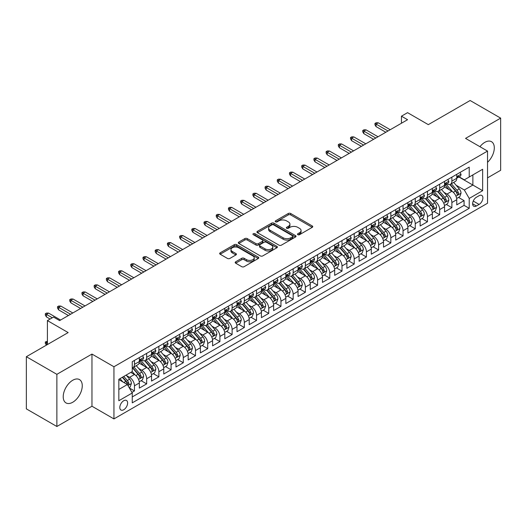 <?xml version="1.0" encoding="UTF-8"?>
<svg xmlns="http://www.w3.org/2000/svg" width="527" height="527" viewBox="0 0 527 527"><rect width="100%" height="100%" fill="white"/><g stroke="black" fill="none" stroke-linecap="round" stroke-linejoin="round"><path stroke-width="0.79" d="M297.841 234.693A1.186 0.685 0 0 0 299.52 234.693L312.248 227.341A1.693 0.982 0 0 0 312.748 226.65A1.693 0.982 0 0 0 312.248 225.958L290.68 213.501A1.693 0.982 0 0 0 288.282 213.501L275.549 220.853A1.186 0.685 0 0 0 275.206 221.34A1.186 0.685 0 0 0 275.549 221.821A1.186 0.685 0 0 0 277.228 221.821L278.875 220.872A5.422 3.129 0 0 1 286.543 220.872L288.341 221.907A5.422 3.129 0 0 1 289.929 224.127A5.422 3.129 0 0 1 288.341 226.34L286.695 227.289A1.186 0.685 0 0 0 286.345 227.776A1.186 0.685 0 0 0 286.695 228.257A1.186 0.685 0 0 0 288.374 228.257L290.021 227.308A5.422 3.129 0 0 1 297.689 227.308L299.488 228.343A5.422 3.129 0 0 1 301.075 230.556A5.422 3.129 0 0 1 299.488 232.769L297.841 233.724A1.186 0.685 0 0 0 297.491 234.205A1.186 0.685 0 0 0 297.841 234.693L297.841 233.724M72.739 402.253A13.465 7.773 120 0 0 81.54 390.382A13.465 7.773 120 0 0 79.478 379.592A13.465 7.773 120 0 0 72.739 380.257A13.465 7.773 120 0 0 63.945 392.128A13.465 7.773 120 0 0 66.007 402.918A13.465 7.773 120 0 0 72.739 402.253M487.528 162.309A13.465 7.773 120 0 0 491.513 141.704A13.465 7.773 120 0 0 484.781 142.369A13.465 7.773 120 0 0 479.939 146.697M123.713 409.756A5.527 3.188 120 0 0 127.323 404.888A5.527 3.188 120 0 0 126.473 400.461A5.527 3.188 120 0 0 123.713 400.737A5.527 3.188 120 0 0 120.103 405.606A5.527 3.188 120 0 0 120.953 410.032A5.527 3.188 120 0 0 123.713 409.756M235.674 261.794A1.693 0.982 0 0 0 235.18 262.486A1.693 0.982 0 0 0 235.674 263.177L241.728 266.675A1.693 0.982 0 0 0 244.126 266.675L258.263 258.507A1.693 0.982 0 0 0 258.764 257.815A1.693 0.982 0 0 0 258.263 257.123L236.695 244.673A1.693 0.982 0 0 0 234.298 244.673L220.154 252.835A1.693 0.982 0 0 0 219.66 253.527A1.693 0.982 0 0 0 220.154 254.218L227.466 258.441A1.693 0.982 0 0 0 229.864 258.441L235.918 254.943A1.693 0.982 0 0 0 236.412 254.251A1.693 0.982 0 0 0 235.918 253.559L232.288 251.471A4.532 2.615 0 0 1 230.964 249.62A4.532 2.615 0 0 1 233.764 247.203A4.532 2.615 0 0 1 238.705 247.769L252.901 255.964A4.532 2.615 0 0 1 254.231 257.815A4.532 2.615 0 0 1 251.432 260.233A4.532 2.615 0 0 1 246.491 259.666L244.126 258.302A1.693 0.982 0 0 0 241.728 258.302L235.674 261.794L235.674 263.177M487.528 177.862L500.65 170.287L500.65 118.127L470.13 100.505L428.313 124.642L407.562 112.659L401.455 116.184L407.562 119.708L59.617 320.594L53.517 317.07L47.41 320.594L47.41 344.559M56.87 374.335L56.87 426.495L91.968 406.231L91.968 354.072L56.87 374.335L26.35 356.713L68.161 332.577L47.41 320.594M91.968 354.072L113.944 366.759L487.528 151.078L487.528 203.238L113.944 418.919L113.944 366.759M500.65 118.127L465.552 138.39L487.528 151.078M278.994 245.154A1.693 0.982 0 0 0 281.392 245.154L295.535 236.992A1.693 0.982 0 0 0 296.029 236.3A1.693 0.982 0 0 0 295.535 235.609L273.961 223.158A1.693 0.982 0 0 0 271.57 223.158L257.426 231.32A1.693 0.982 0 0 0 256.932 232.012A1.693 0.982 0 0 0 257.426 232.703L278.994 245.154M253.764 234.95A1.186 0.685 0 0 1 254.969 235.114L254.969 233.705L276.899 246.366A1.693 0.982 0 0 1 277.393 247.058A1.693 0.982 0 0 1 276.899 247.749L262.756 255.911A1.693 0.982 0 0 1 260.364 255.911L238.79 243.461L238.79 242.077A1.693 0.982 0 0 0 238.296 242.769A1.693 0.982 0 0 0 238.79 243.461M238.79 242.077L244.844 238.586A1.693 0.982 0 0 1 247.242 238.586L255.99 243.632A1.693 0.982 0 0 0 258.382 243.632L262.4 241.313A1.693 0.982 0 0 0 262.894 240.622A1.693 0.982 0 0 0 262.4 239.93L253.289 234.673A1.186 0.685 0 0 1 252.947 234.192A1.186 0.685 0 0 1 253.678 233.56A1.186 0.685 0 0 1 254.969 233.705M56.87 426.495L26.35 408.873L26.35 356.713M131.921 392.398L134.457 390.935L129.392 388.01M126.506 375.567L129.57 377.332A6.904 3.985 60 0 1 134.457 385.79L139.339 382.971L139.339 388.116L146.664 383.887L141.111 380.678M138.713 368.518L141.783 370.283A6.904 3.985 60 0 1 146.664 378.742L151.545 375.922L151.545 381.067L158.871 376.838L153.317 373.636M150.926 361.469L153.989 363.235A6.904 3.985 60 0 1 158.871 371.693L163.759 368.874L163.759 374.018L171.084 369.789L165.524 366.588M163.133 354.421L166.196 356.186A6.904 3.985 60 0 1 171.084 364.644L175.965 361.825L175.965 366.97L183.291 362.741L177.737 359.539M175.339 347.372L178.409 349.137A6.904 3.985 60 0 1 183.291 357.596L188.172 354.776L188.172 359.921L195.497 355.692L189.944 352.491M187.553 340.323L190.616 342.089A6.904 3.985 60 0 1 195.497 350.547L200.385 347.728L200.385 352.873L207.71 348.643L202.151 345.442M199.759 333.275L202.823 335.04A6.904 3.985 60 0 1 207.71 343.499L212.592 340.679L212.592 345.824L219.917 341.595L214.364 338.393M211.966 326.226L215.029 327.992A6.904 3.985 60 0 1 219.917 336.45L224.798 333.631L224.798 338.775L232.124 334.546L226.57 331.345M224.173 319.178L227.242 320.943A6.904 3.985 60 0 1 232.124 329.401L237.005 326.582L237.005 331.727L244.33 327.498L238.777 324.296M236.386 312.129L239.449 313.894A6.904 3.985 60 0 1 244.33 322.353L249.218 319.533L249.218 324.678L256.544 320.449L250.984 317.247M248.592 305.08L251.656 306.846A6.904 3.985 60 0 1 256.544 315.304L261.425 312.485L261.425 317.636L268.75 313.407L263.197 310.199M260.799 298.032L263.869 299.797A6.904 3.985 60 0 1 268.75 308.255L273.632 305.436L273.632 310.587L280.957 306.358L275.404 303.15M273.012 290.983L276.076 292.748A6.904 3.985 60 0 1 280.957 301.207L285.845 298.387L285.845 303.539L293.164 299.31L287.61 296.102M285.219 283.934L288.282 285.7A6.904 3.985 60 0 1 293.164 294.158L298.051 291.339L298.051 296.49L305.377 292.261L299.823 289.053M297.426 276.886L300.489 278.651A6.904 3.985 60 0 1 305.377 287.11L310.258 284.29L310.258 289.442L317.583 285.212L312.03 282.004M309.632 269.837L312.702 271.603A6.904 3.985 60 0 1 317.583 280.061L322.465 277.242L322.465 282.393L329.79 278.164L324.237 274.956M321.845 262.789L324.909 264.561A6.904 3.985 60 0 1 329.79 273.012L334.678 270.199L334.678 275.344L342.003 271.115L336.443 267.907M334.052 255.74L337.115 257.512A6.904 3.985 60 0 1 342.003 265.97L346.885 263.151L346.885 268.296L354.21 264.067L348.657 260.858M346.259 248.691L349.329 250.463A6.904 3.985 60 0 1 354.21 258.922L359.091 256.102L359.091 261.247L366.417 257.018L360.863 253.81M358.472 241.643L361.535 243.415A6.904 3.985 60 0 1 366.417 251.873L371.298 249.054L371.298 254.198L378.623 249.969L373.07 246.761M370.679 234.594L373.742 236.366A6.904 3.985 60 0 1 378.623 244.824L383.511 242.005L383.511 247.15L390.836 242.921L385.277 239.713M382.885 227.545L385.948 229.317A6.904 3.985 60 0 1 390.836 237.776L395.718 234.956L395.718 240.101L403.043 235.872L397.49 232.664M395.092 220.497L398.162 222.269A6.904 3.985 60 0 1 403.043 230.727L407.924 227.908L407.924 233.053L415.25 228.823L409.696 225.615M407.305 213.448L410.368 215.22A6.904 3.985 60 0 1 415.25 223.679L420.138 220.859L420.138 226.004L427.463 221.775L421.903 218.567M419.512 206.4L422.575 208.172A6.904 3.985 60 0 1 427.463 216.63L432.344 213.81L432.344 218.955L439.67 214.726L434.116 211.518M431.718 199.351L434.788 201.123A6.904 3.985 60 0 1 439.67 209.581L444.551 206.762L444.551 211.907L451.876 207.678L451.876 202.533A6.904 3.985 -120 0 0 446.995 194.074L443.932 192.302M446.323 204.469L451.876 207.678M139.339 382.971A6.904 3.985 -120 0 0 134.457 374.513L130.795 372.398M151.545 375.922A6.904 3.985 -120 0 0 146.664 367.464L139.115 363.11M163.759 368.874A6.904 3.985 -120 0 0 158.871 360.415L151.321 356.061M175.965 361.825A6.904 3.985 -120 0 0 171.084 353.367L163.535 349.012M188.172 354.776A6.904 3.985 -120 0 0 183.291 346.318L175.741 341.964M200.385 347.728A6.904 3.985 -120 0 0 195.497 339.269L187.948 334.915M212.592 340.679A6.904 3.985 -120 0 0 207.71 332.221L200.155 327.866M224.798 333.631A6.904 3.985 -120 0 0 219.917 325.172L212.368 320.818M237.005 326.582A6.904 3.985 -120 0 0 232.124 318.124L224.574 313.769M249.218 319.533A6.904 3.985 -120 0 0 244.33 311.075L236.781 306.721M261.425 312.485A6.904 3.985 -120 0 0 256.544 304.026L248.994 299.672M273.632 305.436A6.904 3.985 -120 0 0 268.75 296.978L261.201 292.623M285.845 298.387A6.904 3.985 -120 0 0 280.957 289.929L273.408 285.575M298.051 291.339A6.904 3.985 -120 0 0 293.164 282.88L285.614 278.526M310.258 284.29A6.904 3.985 -120 0 0 305.377 275.832L297.827 271.477M322.465 277.242A6.904 3.985 -120 0 0 317.583 268.783L310.034 264.429M334.678 270.199A6.904 3.985 -120 0 0 329.79 261.741L322.241 257.38M346.885 263.151A6.904 3.985 -120 0 0 342.003 254.693L334.447 250.332M359.091 256.102A6.904 3.985 -120 0 0 354.21 247.644L346.661 243.283M371.298 249.054A6.904 3.985 -120 0 0 366.417 240.595L358.867 236.234M383.511 242.005A6.904 3.985 -120 0 0 378.623 233.547L371.074 229.186M395.718 234.956A6.904 3.985 -120 0 0 390.836 226.498L383.287 222.137M407.924 227.908A6.904 3.985 -120 0 0 403.043 219.449L395.494 215.088M420.138 220.859A6.904 3.985 -120 0 0 415.25 212.401L407.7 208.04M432.344 213.81A6.904 3.985 -120 0 0 427.463 205.352L419.907 200.991M444.551 206.762A6.904 3.985 -120 0 0 439.67 198.304L432.12 193.943M479.102 195.695L476.415 197.243A5.349 3.09 120 0 0 472.917 201.96A5.349 3.09 120 0 0 473.74 206.248A5.349 3.09 120 0 0 476.415 205.985L479.102 204.436A5.349 3.09 120 0 0 482.6 199.72A5.349 3.09 120 0 0 481.777 195.431A5.349 3.09 120 0 0 479.102 195.695M118.832 389.46L127.376 384.526L132.257 392.984L132.257 402.852L469.214 208.31L469.214 198.442L464.327 189.983L456.138 185.254M132.257 392.984L118.832 400.737L118.832 379.308L132.257 371.555L132.257 361.687L469.214 167.145L469.214 177.013L482.64 169.259L482.64 190.688L469.214 198.442M141.717 360.099L141.783 360.132A6.904 3.985 60 0 0 145.235 360.475L150.116 357.655A6.904 3.985 -120 0 0 151.545 354.493L151.545 350.547M153.924 353.05L153.989 353.083A6.904 3.985 60 0 0 157.441 353.426L162.329 350.607A6.904 3.985 -120 0 0 163.759 347.445L163.759 343.499M166.137 346.002L166.196 346.035A6.904 3.985 60 0 0 169.654 346.377L174.536 343.558A6.904 3.985 -120 0 0 175.965 340.396L175.965 336.45M178.343 338.953L178.409 338.993A6.904 3.985 60 0 0 181.861 339.329L186.742 336.509A6.904 3.985 -120 0 0 188.172 333.354L188.172 329.401M190.55 331.905L190.616 331.944A6.904 3.985 60 0 0 194.068 332.28L198.949 329.461A6.904 3.985 -120 0 0 200.385 326.305L200.385 322.353M202.757 324.856L202.823 324.895A6.904 3.985 60 0 0 206.274 325.231L211.162 322.412A6.904 3.985 -120 0 0 212.592 319.257L212.592 315.304M214.97 317.807L215.029 317.847A6.904 3.985 60 0 0 218.488 318.183L223.369 315.363A6.904 3.985 -120 0 0 224.798 312.208L224.798 308.255M227.177 310.759L227.242 310.798A6.904 3.985 60 0 0 230.694 311.134L235.576 308.321A6.904 3.985 -120 0 0 237.005 305.159L237.005 301.207M239.383 303.71L239.449 303.75A6.904 3.985 60 0 0 242.901 304.092L247.789 301.273A6.904 3.985 -120 0 0 249.218 298.111L249.218 294.158M251.596 296.661L251.656 296.701A6.904 3.985 60 0 0 255.114 297.044L259.995 294.224A6.904 3.985 -120 0 0 261.425 291.062L261.425 287.11M263.803 289.613L263.869 289.652A6.904 3.985 60 0 0 267.321 289.995L272.202 287.175A6.904 3.985 -120 0 0 273.632 284.013L273.632 280.061M276.01 282.564L276.076 282.604A6.904 3.985 60 0 0 279.527 282.946L284.409 280.127A6.904 3.985 -120 0 0 285.845 276.965L285.845 273.012M288.216 275.516L288.282 275.555A6.904 3.985 60 0 0 291.734 275.898L296.622 273.078A6.904 3.985 -120 0 0 298.051 269.916L298.051 265.964M300.43 268.467L300.489 268.507A6.904 3.985 60 0 0 303.947 268.849L308.829 266.03A6.904 3.985 -120 0 0 310.258 262.868L310.258 258.915M312.636 261.418L312.702 261.458A6.904 3.985 60 0 0 316.154 261.8L321.035 258.981A6.904 3.985 -120 0 0 322.465 255.819L322.465 251.866M324.843 254.37L324.909 254.409A6.904 3.985 60 0 0 328.361 254.752L333.248 251.932A6.904 3.985 -120 0 0 334.678 248.77L334.678 244.824M337.056 247.321L337.115 247.361A6.904 3.985 60 0 0 340.567 247.703L345.455 244.884A6.904 3.985 -120 0 0 346.885 241.722L346.885 237.776M349.263 240.272L349.329 240.312A6.904 3.985 60 0 0 352.78 240.655L357.662 237.835A6.904 3.985 -120 0 0 359.091 234.673L359.091 230.727M361.469 233.224L361.535 233.263A6.904 3.985 60 0 0 364.987 233.606L369.868 230.786A6.904 3.985 -120 0 0 371.298 227.624L371.298 223.679M373.676 226.175L373.742 226.215A6.904 3.985 60 0 0 377.194 226.557L382.082 223.738A6.904 3.985 -120 0 0 383.511 220.576L383.511 216.63M385.889 219.127L385.948 219.166A6.904 3.985 60 0 0 389.407 219.509L394.288 216.689A6.904 3.985 -120 0 0 395.718 213.527L395.718 209.581M398.096 212.078L398.162 212.117A6.904 3.985 60 0 0 401.614 212.46L406.495 209.641A6.904 3.985 -120 0 0 407.924 206.479L407.924 202.533M410.302 205.029L410.368 205.069A6.904 3.985 60 0 0 413.82 205.411L418.701 202.592A6.904 3.985 -120 0 0 420.138 199.43L420.138 195.484M422.516 197.981L422.575 198.02A6.904 3.985 60 0 0 426.027 198.363L430.915 195.543A6.904 3.985 -120 0 0 432.344 192.381L432.344 188.435M434.722 190.932L434.788 190.972A6.904 3.985 60 0 0 438.24 191.314L443.121 188.495A6.904 3.985 -120 0 0 444.551 185.333L444.551 181.387M132.257 396.93L464.083 205.352L464.083 200.629L456.757 204.858L456.757 199.713A6.904 3.985 -120 0 0 451.876 191.255L444.327 186.894M446.929 183.883L446.995 183.923A6.904 3.985 -120 0 0 450.447 184.266A6.904 3.985 -120 0 0 451.876 181.104L451.876 177.158M450.447 184.266L455.328 181.446A6.904 3.985 -120 0 0 456.757 178.284L456.757 174.338M134.457 360.415L134.457 364.361A6.904 3.985 60 0 1 133.028 367.523A6.904 3.985 60 0 1 132.257 367.806M133.028 367.523L137.909 364.704A6.904 3.985 -120 0 0 139.339 361.542L139.339 357.596M146.664 353.367L146.664 357.313A6.904 3.985 60 0 1 145.235 360.475M158.871 346.318L158.871 350.264A6.904 3.985 60 0 1 157.441 353.426M171.084 339.269L171.084 343.215A6.904 3.985 60 0 1 169.654 346.377M183.291 332.221L183.291 336.167A6.904 3.985 60 0 1 181.861 339.329M195.497 325.172L195.497 329.125A6.904 3.985 60 0 1 194.068 332.28M207.71 318.124L207.71 322.076A6.904 3.985 60 0 1 206.274 325.231M219.917 311.075L219.917 315.027A6.904 3.985 60 0 1 218.488 318.183M232.124 304.026L232.124 307.979A6.904 3.985 60 0 1 230.694 311.134M244.33 296.978L244.33 300.93A6.904 3.985 60 0 1 242.901 304.092M256.544 289.929L256.544 293.882A6.904 3.985 60 0 1 255.114 297.044M268.75 282.88L268.75 286.833A6.904 3.985 60 0 1 267.321 289.995M280.957 275.832L280.957 279.784A6.904 3.985 60 0 1 279.527 282.946M293.164 268.783L293.164 272.736A6.904 3.985 60 0 1 291.734 275.898M305.377 261.735L305.377 265.687A6.904 3.985 60 0 1 303.947 268.849M317.583 254.686L317.583 258.638A6.904 3.985 60 0 1 316.154 261.8M329.79 247.637L329.79 251.59A6.904 3.985 60 0 1 328.361 254.752M342.003 240.595L342.003 244.541A6.904 3.985 60 0 1 340.567 247.703M354.21 233.547L354.21 237.493A6.904 3.985 60 0 1 352.78 240.655M366.417 226.498L366.417 230.444A6.904 3.985 60 0 1 364.987 233.606M378.623 219.449L378.623 223.395A6.904 3.985 60 0 1 377.194 226.557M390.836 212.401L390.836 216.347A6.904 3.985 60 0 1 389.407 219.509M403.043 205.352L403.043 209.298A6.904 3.985 60 0 1 401.614 212.46M415.25 198.304L415.25 202.249A6.904 3.985 60 0 1 413.82 205.411M427.463 191.255L427.463 195.201A6.904 3.985 60 0 1 426.027 198.363M439.67 184.206L439.67 188.152A6.904 3.985 60 0 1 438.24 191.314M439.67 209.581L439.67 214.726M427.463 216.63L427.463 221.775M415.25 223.679L415.25 228.823M403.043 230.727L403.043 235.872M390.836 237.776L390.836 242.921M378.623 244.824L378.623 249.969M366.417 251.873L366.417 257.018M354.21 258.922L354.21 264.067M342.003 265.97L342.003 271.115M329.79 273.012L329.79 278.164M317.583 280.061L317.583 285.212M305.377 287.11L305.377 292.261M293.164 294.158L293.164 299.31M280.957 301.207L280.957 306.358M268.75 308.255L268.75 313.407M256.544 315.304L256.544 320.449M244.33 322.353L244.33 327.498M232.124 329.401L232.124 334.546M219.917 336.45L219.917 341.595M207.71 343.499L207.71 348.643M195.497 350.547L195.497 355.692M183.291 357.596L183.291 362.741M171.084 364.644L171.084 369.789M158.871 371.693L158.871 376.838M146.664 378.742L146.664 383.887M134.457 385.79L134.457 390.935M127.376 384.526L118.832 379.592M464.327 189.983L472.877 185.049L472.877 174.898L482.64 169.259M458.892 176.98L482.64 190.688M459.136 176.835L464.327 179.832L469.214 177.013M91.968 406.231L113.944 418.919M401.455 116.184L401.455 123.232M458.53 197.421L464.083 200.629M464.083 205.352L469.214 208.31M298.315 234.858L299.488 234.179A5.422 3.129 0 0 0 301.075 231.966L301.075 230.556M289.929 224.127L289.929 225.536A5.422 3.129 0 0 1 288.341 227.75L287.169 228.422M312.228 227.354L290.68 214.911A1.693 0.982 0 0 0 288.282 214.911L276.023 221.992M295.509 237.005L273.961 224.568A1.693 0.982 0 0 0 271.57 224.568L257.446 232.717L257.426 231.32M292.538 236.788A1.186 0.685 0 0 0 292.887 236.3A1.186 0.685 0 0 0 292.538 235.813L273.605 224.884A1.186 0.685 0 0 0 271.925 224.884L270.186 225.885A5.422 3.129 0 0 0 268.599 228.099A5.422 3.129 0 0 0 270.186 230.319L283.131 237.789A5.422 3.129 0 0 0 290.799 237.789L292.538 236.788L292.538 238.197A1.186 0.685 0 0 0 292.887 237.71L292.887 236.3M268.599 228.099L268.599 229.508A5.422 3.129 0 0 0 270.186 231.728L270.186 230.319M292.538 238.197L290.799 239.199A5.422 3.129 0 0 1 283.131 239.199L270.186 231.728M238.817 243.474L244.844 239.996L244.844 238.586M262.894 240.622L262.894 242.031A1.693 0.982 0 0 1 262.4 242.723L258.382 245.042A1.693 0.982 0 0 1 255.99 245.042L247.242 239.996A1.693 0.982 0 0 0 244.844 239.996M254.969 235.114L276.879 247.762M265.068 248.876A4.532 2.615 0 0 0 270.008 249.442A4.532 2.615 0 0 0 272.802 247.025A4.532 2.615 0 0 0 271.477 245.174L266.471 242.282A1.693 0.982 0 0 0 264.08 242.282L260.061 244.6A1.693 0.982 0 0 0 259.567 245.292A1.693 0.982 0 0 0 260.061 245.984L265.068 248.876L265.068 250.285A4.532 2.615 0 0 0 270.008 250.852A4.532 2.615 0 0 0 272.802 248.434L272.802 247.025M259.567 245.292L259.567 246.702A1.693 0.982 0 0 0 260.061 247.394L260.061 245.984M265.068 250.285L260.061 247.394M254.231 257.815L254.231 259.225A4.532 2.615 0 0 1 251.432 261.642A4.532 2.615 0 0 1 246.491 261.076L244.126 259.712A1.693 0.982 0 0 0 241.728 259.712L235.701 263.19M230.964 249.62L230.964 251.03A4.532 2.615 0 0 0 232.288 252.881L232.288 251.471M235.892 254.956L232.288 252.881M258.243 258.52L236.695 246.083A1.693 0.982 0 0 0 234.298 246.083L220.181 254.231M456.659 198.501L459.814 196.683L461.033 193.159A4.578 2.642 -120 0 0 459.254 188.857L453.675 182.401M452.555 191.696L446.178 184.318M448.925 189.549L445.229 185.267A10.962 6.331 -120 0 0 444.887 184.885M449.827 184.509L455.466 191.044A4.578 2.642 60 0 1 457.1 194.2C457.785 195.115 458.273 194.832 458.562 193.35A4.578 2.642 -120 0 0 456.929 190.201L451.356 183.739M450.157 184.404L456.217 191.426A2.332 1.344 60 0 1 456.804 192.335L458.562 193.35M457.1 194.2L457.429 194.74M459.999 172.467L461.033 174.266A4.578 2.642 60 0 1 460.084 176.288L457.765 177.632A4.578 2.642 -120 0 0 458.562 176.578L458.464 176.17M456.916 177.843L456.929 177.843A4.578 2.642 -120 0 0 457.765 177.632M457.97 176.235L458.562 176.578C458.273 175.886 457.785 176.17 457.1 177.421A4.578 2.642 60 0 1 456.757 178.073M388.024 130.986L376.061 124.082L376.061 126.618L374.961 124.853L374.961 123.443L376.061 124.082L378.261 122.811L390.224 129.721M376.061 126.618L385.83 132.257M374.961 123.443L376.186 122.738L378.261 122.811M444.452 205.55L447.601 203.732L448.826 200.207A4.578 2.642 -120 0 0 447.041 195.906L441.468 189.45M440.348 198.745L433.971 191.367M436.718 196.597L433.016 192.315A10.962 6.331 -120 0 0 432.68 191.933M437.614 191.558L443.26 198.093A4.578 2.642 60 0 1 444.887 201.248C445.578 202.164 446.066 201.881 446.356 200.398A4.578 2.642 -120 0 0 444.722 197.25L439.143 190.787M437.95 191.453L444.011 198.475A2.332 1.344 60 0 1 444.597 199.384L446.356 200.398M444.887 201.248L445.223 201.788M432.239 212.598L435.394 210.78L436.613 207.256A4.578 2.642 -120 0 0 434.834 202.954L429.255 196.499M428.141 205.793L421.765 198.415M424.512 203.646L420.809 199.364A10.962 6.331 -120 0 0 420.474 198.982M425.408 198.607L431.046 205.141A4.578 2.642 60 0 1 432.68 208.297C433.365 209.212 433.859 208.929 434.143 207.447A4.578 2.642 -120 0 0 432.515 204.298L426.936 197.836M425.737 198.501L431.804 205.523A2.332 1.344 60 0 1 432.39 206.432L434.143 207.447M432.68 208.297L433.016 208.837M420.032 219.647L423.188 217.829L424.406 214.298A4.578 2.642 -120 0 0 422.628 210.003L417.048 203.547M415.928 212.842L409.558 205.464M412.305 210.695L408.603 206.413A10.962 6.331 -120 0 0 408.26 206.031M413.201 205.655L418.84 212.19A4.578 2.642 60 0 1 420.474 215.345C421.159 216.261 421.646 215.978 421.936 214.496A4.578 2.642 -120 0 0 420.309 211.347L414.729 204.884M413.53 205.55L419.591 212.572A2.332 1.344 60 0 1 420.184 213.481L421.936 214.496M420.474 215.345L420.803 215.886M407.826 226.696L410.981 224.877L412.2 221.347A4.578 2.642 -120 0 0 410.414 217.052L404.841 210.596M403.722 219.891L397.345 212.513M400.092 217.743L396.396 213.461A10.962 6.331 -120 0 0 396.054 213.079M400.988 212.704L406.633 219.239A4.578 2.642 60 0 1 408.267 222.387C408.952 223.31 409.439 223.026 409.729 221.544A4.578 2.642 -120 0 0 408.096 218.395L402.523 211.933M401.324 212.598L407.384 219.621A2.332 1.344 60 0 1 407.97 220.53L409.729 221.544M408.267 222.387L408.596 222.934M447.785 179.516L448.826 181.314A4.578 2.642 60 0 1 447.878 183.337L445.559 184.681A4.578 2.642 -120 0 0 446.356 183.627L446.257 183.218M444.702 184.891L444.722 184.891A4.578 2.642 -120 0 0 445.559 184.681M445.763 183.284L446.356 183.627C446.066 182.935 445.578 183.218 444.887 184.47A4.578 2.642 60 0 1 444.551 185.122M375.817 138.034L363.854 131.131L363.854 133.667L362.754 131.902L362.754 130.492L363.854 131.131L366.054 129.859L378.017 136.77M363.854 133.667L373.623 139.306M362.754 130.492L363.979 129.787L366.054 129.859M435.579 186.565L436.613 188.363A4.578 2.642 60 0 1 435.671 190.385L433.352 191.729A4.578 2.642 -120 0 0 434.143 190.675L434.05 190.267M432.496 191.94L432.515 191.94A4.578 2.642 -120 0 0 433.352 191.729M433.556 190.333L434.143 190.675C433.859 189.983 433.372 190.267 432.68 191.518A4.578 2.642 60 0 1 432.344 192.171M363.61 145.083L351.647 138.179L351.647 140.716L350.547 138.95L350.547 137.54L351.647 138.179L353.841 136.908L365.804 143.818M351.647 140.716L361.41 146.354M350.547 137.54L351.766 136.836L353.841 136.908M423.372 193.613L424.406 195.412A4.578 2.642 60 0 1 423.458 197.434L421.139 198.771A4.578 2.642 -120 0 0 421.936 197.724L421.844 197.315M420.289 198.989L420.309 198.989A4.578 2.642 -120 0 0 421.139 198.771M421.35 197.381L421.936 197.724C421.653 197.032 421.159 197.315 420.474 198.567A4.578 2.642 60 0 1 420.138 199.219M351.404 152.132L339.434 145.228L339.434 147.764L338.341 145.999L338.341 144.589L339.434 145.228L341.634 143.957L353.597 150.867M339.434 147.764L349.203 153.403M338.341 144.589L339.559 143.884L341.634 143.957M411.159 200.662L412.2 202.46A4.578 2.642 60 0 1 411.251 204.483L408.932 205.82A4.578 2.642 -120 0 0 409.729 204.766L409.631 204.364M408.082 206.037L408.096 206.037A4.578 2.642 -120 0 0 408.932 205.82M409.136 204.43L409.729 204.766C409.439 204.081 408.952 204.364 408.267 205.616A4.578 2.642 60 0 1 407.924 206.268M339.19 159.18L327.227 152.277L327.227 154.813L326.127 153.047L326.127 151.638L327.227 152.277L329.428 151.005L341.391 157.916M327.227 154.813L336.997 160.452M326.127 151.638L327.353 150.933L329.428 151.005M395.612 233.744L398.768 231.926L399.993 228.395A4.578 2.642 -120 0 0 398.208 224.1L392.628 217.644M391.515 226.939L385.138 219.561M387.885 224.792L384.183 220.51A10.962 6.331 -120 0 0 383.847 220.128M388.781 219.752L394.427 226.287A4.578 2.642 60 0 1 396.054 229.436C396.745 230.358 397.233 230.075 397.523 228.593A4.578 2.642 -120 0 0 395.889 225.444L390.309 218.982M389.117 219.647L395.178 226.669A2.332 1.344 60 0 1 395.764 227.578L397.523 228.593M396.054 229.436L396.39 229.983M398.952 207.71L399.993 209.509A4.578 2.642 60 0 1 399.044 211.531L396.726 212.868A4.578 2.642 -120 0 0 397.523 211.814L397.424 211.413M395.869 213.086L395.889 213.086A4.578 2.642 -120 0 0 396.726 212.868M396.93 211.479L397.523 211.814C397.233 211.129 396.745 211.413 396.054 212.664A4.578 2.642 60 0 1 395.718 213.316M326.984 166.229L315.021 159.325L315.021 161.861L313.921 160.096L313.921 158.686L315.021 159.325L317.214 158.054L329.184 164.964M315.021 161.861L324.784 167.5M313.921 158.686L315.139 157.981L317.214 158.054M383.406 240.793L386.561 238.968L387.78 235.444A4.578 2.642 -120 0 0 386.001 231.149L380.422 224.693M379.302 233.988L372.932 226.61M375.679 231.84L371.976 227.559A10.962 6.331 -120 0 0 371.634 227.177M376.574 226.801L382.213 233.336A4.578 2.642 60 0 1 383.847 236.485C384.532 237.407 385.02 237.124 385.309 235.641A4.578 2.642 -120 0 0 383.682 232.493L378.103 226.03M376.904 226.696L382.971 233.718A2.332 1.344 60 0 1 383.557 234.627L385.309 235.641M383.847 236.485L384.183 237.031M386.746 214.759L387.78 216.557A4.578 2.642 60 0 1 386.838 218.58L384.512 219.917A4.578 2.642 -120 0 0 385.309 218.863L385.217 218.461M383.663 220.134L383.682 220.134A4.578 2.642 -120 0 0 384.512 219.917M384.723 218.527L385.309 218.863C385.026 218.178 384.539 218.461 383.847 219.713A4.578 2.642 60 0 1 383.511 220.365M314.777 173.278L302.814 166.374L302.814 168.91L301.714 167.145L301.714 165.735L302.814 166.374L305.008 165.103L316.971 172.013M302.814 168.91L312.577 174.549M301.714 165.735L302.933 165.03L305.008 165.103M371.199 247.842L374.354 246.017L375.573 242.492A4.578 2.642 -120 0 0 373.795 238.197L368.215 231.742M367.095 241.037L360.718 233.659M363.465 238.889L359.77 234.607A10.962 6.331 -120 0 0 359.427 234.225M364.368 233.85L370.007 240.384A4.578 2.642 60 0 1 371.64 243.533C372.325 244.456 372.813 244.172 373.103 242.69A4.578 2.642 -120 0 0 371.469 239.541L365.896 233.079M364.697 233.744L370.758 240.767A2.332 1.344 60 0 1 371.344 241.676L373.103 242.69M371.64 243.533L371.97 244.08M374.539 221.808L375.573 223.606A4.578 2.642 60 0 1 374.625 225.628L372.306 226.966A4.578 2.642 -120 0 0 373.103 225.912L373.004 225.51M371.456 227.183L371.469 227.183A4.578 2.642 -120 0 0 372.306 226.966M372.51 225.576L373.103 225.912C372.813 225.227 372.325 225.51 371.64 226.762A4.578 2.642 60 0 1 371.298 227.414M302.564 180.326L290.601 173.423L290.601 175.959L289.501 174.193L289.501 172.784L290.601 173.423L292.801 172.151L304.764 179.061M290.601 175.959L300.37 181.598M289.501 172.784L290.726 172.079L292.801 172.151M358.992 254.89L362.148 253.065L363.366 249.541A4.578 2.642 -120 0 0 361.581 245.246L356.008 238.79M354.888 248.085L348.512 240.707M351.259 245.938L347.556 241.656A10.962 6.331 -120 0 0 347.221 241.274M352.155 240.898L357.8 247.433A4.578 2.642 60 0 1 359.427 250.582C360.119 251.504 360.606 251.221 360.896 249.739A4.578 2.642 -120 0 0 359.262 246.59L353.683 240.128M352.491 240.793L358.551 247.815A2.332 1.344 60 0 1 359.137 248.724L360.896 249.739M359.427 250.582L359.763 251.129M362.326 228.856L363.366 230.655A4.578 2.642 60 0 1 362.418 232.677L360.099 234.014A4.578 2.642 -120 0 0 360.896 232.96L360.797 232.559M359.243 234.232L359.262 234.232A4.578 2.642 -120 0 0 360.099 234.014M360.303 232.624L360.896 232.96C360.606 232.275 360.119 232.559 359.427 233.81A4.578 2.642 60 0 1 359.091 234.462M290.357 187.375L278.394 180.471L278.394 183.007L277.294 181.242L277.294 179.832L278.394 180.471L280.595 179.2L292.557 186.11M278.394 183.007L288.164 188.646M277.294 179.832L278.519 179.127L280.595 179.2M346.779 261.939L349.935 260.114L351.153 256.59A4.578 2.642 -120 0 0 349.375 252.295L343.795 245.839M342.682 255.134L336.305 247.756M339.052 252.986L335.35 248.704A10.962 6.331 -120 0 0 335.014 248.322M339.948 247.947L345.593 254.482A4.578 2.642 60 0 1 347.221 257.631C347.912 258.553 348.4 258.27 348.69 256.787A4.578 2.642 -120 0 0 347.056 253.639L341.476 247.176M340.277 247.842L346.344 254.864A2.332 1.344 60 0 1 346.931 255.773L348.69 256.787M347.221 257.631L347.556 258.177M350.119 235.905L351.153 237.703A4.578 2.642 60 0 1 350.211 239.726L347.892 241.063A4.578 2.642 -120 0 0 348.69 240.009L348.591 239.607M347.036 241.28L347.056 241.28A4.578 2.642 -120 0 0 347.892 241.063M348.097 239.673L348.69 240.009C348.4 239.324 347.912 239.607 347.221 240.859A4.578 2.642 60 0 1 346.885 241.511M278.151 194.423L266.188 187.52L266.188 190.056L265.088 188.291L265.088 186.881L266.188 187.52L268.381 186.248L280.351 193.159M266.188 190.056L275.95 195.695M265.088 186.881L266.306 186.176L268.381 186.248M334.573 268.987L337.728 267.163L338.947 263.638A4.578 2.642 -120 0 0 337.168 259.343L331.588 252.888M330.469 262.183L324.098 254.804M326.845 260.035L323.143 255.753A10.962 6.331 -120 0 0 322.801 255.371M327.741 254.996L333.38 261.53A4.578 2.642 60 0 1 335.014 264.679C335.699 265.601 336.186 265.318 336.476 263.836A4.578 2.642 -120 0 0 334.849 260.687L329.27 254.225M328.071 254.89L334.131 261.912A2.332 1.344 60 0 1 334.724 262.821L336.476 263.836M335.014 264.679L335.343 265.226M337.912 242.954L338.947 244.752A4.578 2.642 60 0 1 337.998 246.774L335.679 248.112A4.578 2.642 -120 0 0 336.476 247.058L336.384 246.656M334.829 248.329L334.849 248.329A4.578 2.642 -120 0 0 335.679 248.112M335.89 246.722L336.476 247.058C336.193 246.372 335.699 246.656 335.014 247.907A4.578 2.642 60 0 1 334.678 248.56M265.944 201.472L253.974 194.568L253.974 197.105L252.881 195.339L252.881 193.929L253.974 194.568L256.175 193.297L268.138 200.207M253.974 197.105L263.744 202.743M252.881 193.929L254.1 193.225L256.175 193.297M322.366 276.036L325.521 274.211L326.74 270.687A4.578 2.642 -120 0 0 324.955 266.392L319.382 259.936M318.262 269.231L311.885 261.853M314.632 267.084L310.937 262.802A10.962 6.331 -120 0 0 310.594 262.42M315.528 262.044L321.174 268.579A4.578 2.642 60 0 1 322.807 271.728C323.492 272.65 323.98 272.367 324.27 270.885A4.578 2.642 -120 0 0 322.636 267.736L317.063 261.273M315.864 261.939L321.925 268.961A2.332 1.344 60 0 1 322.511 269.87L324.27 270.885M322.807 271.728L323.137 272.275M325.699 250.002L326.74 251.801A4.578 2.642 60 0 1 325.791 253.823L323.473 255.16A4.578 2.642 -120 0 0 324.27 254.106L324.171 253.704M322.623 255.378L322.636 255.378A4.578 2.642 -120 0 0 323.473 255.16M323.677 253.77L324.27 254.106C323.98 253.421 323.492 253.704 322.807 254.956A4.578 2.642 60 0 1 322.465 255.608M253.731 208.521L241.768 201.617L241.768 204.153L240.668 202.388L240.668 200.978L241.768 201.617L243.968 200.346L255.931 207.249M241.768 204.153L251.537 209.792M240.668 200.978L241.893 200.273L243.968 200.346M310.153 283.085L313.308 281.26L314.533 277.736A4.578 2.642 -120 0 0 312.748 273.441L307.169 266.985M306.055 276.28L299.679 268.902M302.426 274.132L298.723 269.85A10.962 6.331 -120 0 0 298.387 269.468M303.321 269.093L308.967 275.628A4.578 2.642 60 0 1 310.594 278.776C311.286 279.699 311.773 279.415 312.063 277.933A4.578 2.642 -120 0 0 310.429 274.784L304.85 268.322M303.657 268.987L309.718 276.01A2.332 1.344 60 0 1 310.304 276.919L312.063 277.933M310.594 278.776L310.93 279.323M313.493 257.051L314.533 258.849A4.578 2.642 60 0 1 313.585 260.872L311.266 262.209A4.578 2.642 -120 0 0 312.063 261.155L311.964 260.753M310.41 262.426L310.429 262.426A4.578 2.642 -120 0 0 311.266 262.209M311.47 260.819L312.063 261.155C311.773 260.47 311.286 260.753 310.594 262.005A4.578 2.642 60 0 1 310.258 262.657M241.524 215.569L229.561 208.666L229.561 211.202L228.461 209.436L228.461 208.027L229.561 208.666L231.755 207.394L243.724 214.298M229.561 211.202L239.324 216.841M228.461 208.027L229.68 207.322L231.755 207.394M297.946 290.133L301.101 288.309L302.32 284.784A4.578 2.642 -120 0 0 300.542 280.489L294.962 274.033M293.842 283.328L287.472 275.95M290.219 281.181L286.517 276.899A10.962 6.331 -120 0 0 286.174 276.517M291.115 276.141L296.754 282.676A4.578 2.642 60 0 1 298.387 285.825C299.072 286.747 299.567 286.464 299.85 284.982A4.578 2.642 -120 0 0 298.223 281.826L292.643 275.371M291.444 276.036L297.511 283.058A2.332 1.344 60 0 1 298.098 283.967L299.85 284.982M298.387 285.825L298.723 286.372M301.286 264.099L302.32 265.898A4.578 2.642 60 0 1 301.378 267.92L299.053 269.257A4.578 2.642 -120 0 0 299.85 268.203L299.758 267.802M298.203 269.475L298.223 269.475A4.578 2.642 -120 0 0 299.053 269.257M299.264 267.868L299.85 268.203C299.567 267.518 299.079 267.802 298.387 269.053A4.578 2.642 60 0 1 298.051 269.705M229.317 222.618L217.355 215.708L217.355 218.25L216.254 216.485L216.254 215.075L217.355 215.708L219.548 214.443L231.511 221.347M217.355 218.25L227.117 223.889M216.254 215.075L217.473 214.37L219.548 214.443M285.739 297.182L288.895 295.357L290.113 291.833A4.578 2.642 -120 0 0 288.335 287.538L282.755 281.082M281.635 290.377L275.259 282.999M278.006 288.229L274.31 283.948A10.962 6.331 -120 0 0 273.968 283.566M278.908 283.19L284.547 289.725A4.578 2.642 60 0 1 286.181 292.874C286.866 293.796 287.353 293.513 287.643 292.03A4.578 2.642 -120 0 0 286.009 288.875L280.436 282.419M279.238 283.085L285.298 290.107A2.332 1.344 60 0 1 285.884 291.016L287.643 292.03M286.181 292.874L286.51 293.42M289.079 271.148L290.113 272.946A4.578 2.642 60 0 1 289.165 274.969L286.846 276.306A4.578 2.642 -120 0 0 287.643 275.252L287.544 274.85M285.996 276.523L286.009 276.523A4.578 2.642 -120 0 0 286.846 276.306M287.05 274.916L287.643 275.252C287.353 274.567 286.866 274.844 286.181 276.102A4.578 2.642 60 0 1 285.845 276.754M217.111 229.667L205.141 222.756L205.141 225.299L204.048 223.534L204.048 222.124L205.141 222.756L207.342 221.492L219.304 228.395M205.141 225.299L214.911 230.938M204.048 222.124L205.267 221.419L207.342 221.492M273.533 304.231L276.688 302.406L277.907 298.881A4.578 2.642 -120 0 0 276.122 294.586L270.549 288.131M269.429 297.426L263.052 290.048M265.799 295.278L262.097 290.996A10.962 6.331 -120 0 0 261.761 290.614M266.695 290.239L272.34 296.773A4.578 2.642 60 0 1 273.968 299.922C274.659 300.845 275.147 300.561 275.437 299.079A4.578 2.642 -120 0 0 273.803 295.924L268.223 289.468M267.031 290.133L273.091 297.156A2.332 1.344 60 0 1 273.678 298.065L275.437 299.079M273.968 299.922L274.303 300.469M276.866 278.197L277.907 279.995A4.578 2.642 60 0 1 276.958 282.017L274.639 283.355A4.578 2.642 -120 0 0 275.437 282.301L275.338 281.899M273.783 283.572L273.803 283.572A4.578 2.642 -120 0 0 274.639 283.355M274.844 281.965L275.437 282.301C275.147 281.616 274.659 281.892 273.968 283.151A4.578 2.642 60 0 1 273.632 283.803M204.898 236.715L192.935 229.805L192.935 232.348L191.835 230.582L191.835 229.173L192.935 229.805L195.135 228.54L207.098 235.444M192.935 232.348L202.704 237.987M191.835 229.173L193.06 228.468L195.135 228.54M261.32 311.279L264.475 309.454L265.7 305.93A4.578 2.642 -120 0 0 263.915 301.635L258.335 295.179M257.222 304.474L250.845 297.096M253.592 302.327L249.89 298.045A10.962 6.331 -120 0 0 249.554 297.663M254.488 297.287L260.134 303.822A4.578 2.642 60 0 1 261.761 306.971C262.453 307.893 262.94 307.61 263.23 306.128A4.578 2.642 -120 0 0 261.596 302.972L256.017 296.517M254.818 297.182L260.885 304.204A2.332 1.344 60 0 1 261.471 305.113L263.23 306.128M261.761 306.971L262.097 307.518M264.659 285.245L265.7 287.044A4.578 2.642 60 0 1 264.752 289.066L262.433 290.403A4.578 2.642 -120 0 0 263.23 289.349L263.131 288.948M261.576 290.621L261.596 290.621A4.578 2.642 -120 0 0 262.433 290.403M262.637 289.013L263.23 289.349C262.94 288.664 262.453 288.941 261.761 290.199A4.578 2.642 60 0 1 261.425 290.851M192.691 243.764L180.728 236.854L180.728 239.396L179.628 237.631L179.628 236.221L180.728 236.854L182.922 235.589L194.891 242.492M180.728 239.396L190.491 245.035M179.628 236.221L180.847 235.516L182.922 235.589M249.113 318.328L252.268 316.503L253.487 312.979A4.578 2.642 -120 0 0 251.708 308.684L246.129 302.228M245.009 311.523L238.639 304.145M241.386 309.375L237.684 305.093A10.962 6.331 -120 0 0 237.341 304.711M242.282 304.336L247.921 310.871A4.578 2.642 60 0 1 249.554 314.02C250.239 314.942 250.727 314.659 251.017 313.176A4.578 2.642 -120 0 0 249.39 310.021L243.81 303.565M242.611 304.231L248.672 311.253A2.332 1.344 60 0 1 249.264 312.162L251.017 313.176M249.554 314.02L249.884 314.566M252.453 292.294L253.487 294.092A4.578 2.642 60 0 1 252.538 296.115L250.22 297.452A4.578 2.642 -120 0 0 251.017 296.398L250.924 295.996M249.37 297.669L249.39 297.669A4.578 2.642 -120 0 0 250.22 297.452M250.43 296.055L251.017 296.398C250.733 295.713 250.239 295.99 249.554 297.248A4.578 2.642 60 0 1 249.218 297.893M180.484 250.812L168.515 243.902L168.515 246.445L167.421 244.68L167.421 243.27L168.515 243.902L170.715 242.637L182.678 249.541M168.515 246.445L178.284 252.084M167.421 243.27L168.64 242.565L170.715 242.637M236.906 325.376L240.062 323.552L241.28 320.027A4.578 2.642 -120 0 0 239.495 315.732L233.922 309.277M232.802 318.572L226.426 311.193M229.173 316.424L225.477 312.142A10.962 6.331 -120 0 0 225.134 311.76M230.068 311.385L235.714 317.919A4.578 2.642 60 0 1 237.348 321.068C238.033 321.99 238.52 321.707 238.81 320.225A4.578 2.642 -120 0 0 237.176 317.07L231.603 310.614M230.404 311.279L236.465 318.295A2.332 1.344 60 0 1 237.051 319.21L238.81 320.225M237.348 321.068L237.677 321.615M240.24 299.343L241.28 301.141A4.578 2.642 60 0 1 240.332 303.163L238.013 304.501A4.578 2.642 -120 0 0 238.81 303.447L238.711 303.045M237.163 304.718L237.176 304.718A4.578 2.642 -120 0 0 238.013 304.501M238.217 303.104L238.81 303.447C238.52 302.762 238.033 303.038 237.348 304.296A4.578 2.642 60 0 1 237.005 304.942M168.271 257.861L156.308 250.951L156.308 253.494L155.208 251.728L155.208 250.318L156.308 250.951L158.508 249.686L170.471 256.59M156.308 253.494L166.077 259.132M155.208 250.318L156.433 249.614L158.508 249.686M224.7 332.425L227.848 330.6L229.074 327.076A4.578 2.642 -120 0 0 227.289 322.781L221.709 316.325M220.596 325.62L214.219 318.242M216.966 323.473L213.264 319.191A10.962 6.331 -120 0 0 212.928 318.809M217.862 318.433L223.507 324.968A4.578 2.642 60 0 1 225.134 328.117C225.826 329.039 226.314 328.756 226.603 327.274A4.578 2.642 -120 0 0 224.97 324.118L219.39 317.662M218.198 318.328L224.258 325.343A2.332 1.344 60 0 1 224.845 326.259L226.603 327.274M225.134 328.117L225.47 328.664M228.033 306.391L229.074 308.19A4.578 2.642 60 0 1 228.125 310.212L225.806 311.549A4.578 2.642 -120 0 0 226.603 310.495L226.505 310.093M224.95 311.767L224.97 311.767A4.578 2.642 -120 0 0 225.806 311.549M226.011 310.153L226.603 310.495C226.314 309.81 225.826 310.087 225.134 311.345A4.578 2.642 60 0 1 224.798 311.991M156.064 264.91L144.102 257.999L144.102 260.542L143.001 258.777L143.001 257.367L144.102 257.999L146.295 256.735L158.265 263.638M144.102 260.542L153.871 266.181M143.001 257.367L144.22 256.662L146.295 256.735M212.486 339.474L215.642 337.649L216.86 334.125A4.578 2.642 -120 0 0 215.082 329.83L209.502 323.374M208.382 332.669L202.012 325.291M204.759 330.521L201.057 326.239A10.962 6.331 -120 0 0 200.715 325.857M205.655 325.482L211.294 332.017A4.578 2.642 60 0 1 212.928 335.165C213.613 336.088 214.107 335.804 214.39 334.322A4.578 2.642 -120 0 0 212.763 331.167L207.183 324.711M205.985 325.376L212.052 332.392A2.332 1.344 60 0 1 212.638 333.308L214.39 334.322M212.928 335.165L213.264 335.712M215.826 313.44L216.86 315.238A4.578 2.642 60 0 1 215.918 317.261L213.593 318.598A4.578 2.642 -120 0 0 214.39 317.544L214.298 317.142M212.743 318.815L212.763 318.815A4.578 2.642 -120 0 0 213.593 318.598M213.804 317.201L214.39 317.544C214.107 316.859 213.619 317.135 212.928 318.394A4.578 2.642 60 0 1 212.592 319.039M143.858 271.958L131.895 265.048L131.895 267.591L130.795 265.825L130.795 264.416L131.895 265.048L134.089 263.783L146.051 270.687M131.895 267.591L141.658 273.23M130.795 264.416L132.013 263.711L134.089 263.783M200.28 346.522L203.435 344.698L204.654 341.173A4.578 2.642 -120 0 0 202.875 336.878L197.296 330.422M196.176 339.717L189.799 332.339M192.546 337.57L188.85 333.288A10.962 6.331 -120 0 0 188.508 332.906M193.449 332.53L199.087 339.065A4.578 2.642 60 0 1 200.721 342.214C201.406 343.136 201.894 342.853 202.184 341.371A4.578 2.642 -120 0 0 200.556 338.215L194.977 331.76M193.778 332.425L199.838 339.441A2.332 1.344 60 0 1 200.425 340.356L202.184 341.371M200.721 342.214L201.05 342.761M203.62 320.488L204.654 322.287A4.578 2.642 60 0 1 203.705 324.309L201.386 325.646A4.578 2.642 -120 0 0 202.184 324.592L202.091 324.191M200.537 325.864L200.556 325.864A4.578 2.642 -120 0 0 201.386 325.646M201.591 324.25L202.184 324.592C201.894 323.907 201.406 324.184 200.721 325.442A4.578 2.642 60 0 1 200.385 326.088M131.651 279.007L119.682 272.097L119.682 274.639L118.588 272.874L118.588 271.464L119.682 272.097L121.882 270.832L133.845 277.736M119.682 274.639L129.451 280.278M118.588 271.464L119.807 270.759L121.882 270.832M188.073 353.571L191.229 351.746L192.447 348.222A4.578 2.642 -120 0 0 190.662 343.927L185.089 337.471M183.969 346.766L177.592 339.388M180.339 344.618L176.644 340.33A10.962 6.331 -120 0 0 176.301 339.955M181.235 339.579L186.881 346.114A4.578 2.642 60 0 1 188.508 349.263C189.2 350.185 189.687 349.902 189.977 348.419A4.578 2.642 -120 0 0 188.343 345.264L182.764 338.808M181.571 339.474L187.632 346.489A2.332 1.344 60 0 1 188.218 347.405L189.977 348.419M188.508 349.263L188.844 349.809M191.406 327.537L192.447 329.335A4.578 2.642 60 0 1 191.499 331.358L189.18 332.695A4.578 2.642 -120 0 0 189.977 331.641L189.878 331.239M188.323 332.912L188.343 332.912A4.578 2.642 -120 0 0 189.18 332.695M189.384 331.299L189.977 331.641C189.687 330.956 189.2 331.233 188.508 332.491A4.578 2.642 60 0 1 188.172 333.136M119.438 286.056L107.475 279.145L107.475 281.688L106.375 279.923L106.375 278.513L107.475 279.145L109.675 277.881L121.638 284.784M107.475 281.688L117.244 287.32M106.375 278.513L107.6 277.808L109.675 277.881M175.86 360.62L179.015 358.795L180.241 355.27A4.578 2.642 -120 0 0 178.455 350.975L172.876 344.52M171.762 353.815L165.386 346.437M168.133 351.667L164.431 347.379A10.962 6.331 -120 0 0 164.095 347.003M169.029 346.628L174.674 353.162A4.578 2.642 60 0 1 176.301 356.311C176.993 357.234 177.48 356.95 177.77 355.468A4.578 2.642 -120 0 0 176.137 352.313L170.557 345.857M169.358 346.522L175.425 353.538A2.332 1.344 60 0 1 176.011 354.454L177.77 355.468M176.301 356.311L176.637 356.851M179.2 334.586L180.241 336.384A4.578 2.642 60 0 1 179.292 338.406L176.973 339.744A4.578 2.642 -120 0 0 177.77 338.69L177.671 338.288M176.117 339.961L176.137 339.961A4.578 2.642 -120 0 0 176.973 339.744M177.177 338.347L177.77 338.69C177.48 338.005 176.993 338.281 176.301 339.54A4.578 2.642 60 0 1 175.965 340.185M107.231 293.104L95.268 286.194L95.268 288.737L94.168 286.971L94.168 285.562L95.268 286.194L97.462 284.929L109.432 291.833M95.268 288.737L105.031 294.369M94.168 285.562L95.387 284.857L97.462 284.929M163.653 367.668L166.809 365.843L168.027 362.319A4.578 2.642 -120 0 0 166.249 358.024L160.669 351.568M159.549 360.863L153.179 353.485M155.926 358.716L152.224 354.427A10.962 6.331 -120 0 0 151.881 354.052M156.822 353.676L162.461 360.211A4.578 2.642 60 0 1 164.095 363.36C164.78 364.282 165.267 363.999 165.557 362.517A4.578 2.642 -120 0 0 163.93 359.361L158.35 352.906M157.151 353.571L163.212 360.587A2.332 1.344 60 0 1 163.805 361.502L165.557 362.517M164.095 363.36L164.424 363.9M166.993 341.634L168.027 343.433A4.578 2.642 60 0 1 167.079 345.455L164.76 346.792A4.578 2.642 -120 0 0 165.557 345.738L165.465 345.337M163.91 347.01L163.93 347.01A4.578 2.642 -120 0 0 164.76 346.792M164.971 345.396L165.557 345.738C165.274 345.053 164.78 345.33 164.095 346.588A4.578 2.642 60 0 1 163.759 347.234M95.025 300.153L83.055 293.243L83.055 295.779L81.962 294.02L81.962 292.61L83.055 293.243L85.255 291.978L97.218 298.881M83.055 295.779L92.824 301.418M81.962 292.61L83.18 291.905L85.255 291.978M151.447 374.717L154.602 372.892L155.821 369.368A4.578 2.642 -120 0 0 154.042 365.073L148.462 358.617M147.343 367.912L140.966 360.534M143.713 365.764L140.017 361.476A10.962 6.331 -120 0 0 139.675 361.094M144.615 360.725L150.254 367.26A4.578 2.642 60 0 1 151.888 370.409C152.573 371.331 153.061 371.048 153.35 369.565A4.578 2.642 -120 0 0 151.717 366.41L146.144 359.954M144.945 360.62L151.005 367.635A2.332 1.344 60 0 1 151.592 368.551L153.35 369.565M151.888 370.409L152.217 370.949M139.24 381.765L142.389 379.941L143.614 376.416A4.578 2.642 -120 0 0 141.829 372.121L136.249 365.666M135.136 374.961L132.211 371.581M131.506 372.813L131.032 372.26M132.402 367.774L138.048 374.308A4.578 2.642 60 0 1 139.675 377.457C140.366 378.379 140.854 378.096 141.144 376.614A4.578 2.642 -120 0 0 139.51 373.459L133.93 367.003M132.738 367.668L138.799 374.684A2.332 1.344 60 0 1 139.385 375.599L141.144 376.614M139.675 377.457L140.011 377.997M129.148 387.589L130.182 386.989L131.401 383.465A4.578 2.642 -120 0 0 129.622 379.17L126.111 375.105M122.831 381.897L120.004 378.63M119.3 379.862L118.832 379.315M122.323 377.286L125.834 381.357A4.578 2.642 60 0 1 127.468 384.506C128.153 385.428 128.647 385.145 128.931 383.663A4.578 2.642 -120 0 0 127.303 380.507L123.792 376.443M122.607 377.128L126.592 381.732A2.332 1.344 60 0 1 127.178 382.648L128.931 383.663M127.468 384.506L127.804 385.046M47.41 342.023L46.435 342.583L47.41 343.149M45.335 341.951L46.435 342.583L46.435 345.119L45.335 343.36L45.335 341.951L47.41 341.272M154.786 348.683L155.821 350.481A4.578 2.642 60 0 1 154.872 352.504L152.553 353.841A4.578 2.642 -120 0 0 153.35 352.787L153.252 352.385M151.704 354.058L151.717 354.058A4.578 2.642 -120 0 0 152.553 353.841M152.758 352.444L153.35 352.787C153.061 352.102 152.573 352.379 151.888 353.637A4.578 2.642 60 0 1 151.545 354.282M82.811 307.201L70.849 300.291L70.849 302.827L69.748 301.069L69.748 299.659L70.849 300.291L73.049 299.026L85.012 305.93M70.849 302.827L80.618 308.466M69.748 299.659L70.974 298.954L73.049 299.026M142.573 355.732L143.614 357.523A4.578 2.642 60 0 1 142.665 359.552L140.347 360.89A4.578 2.642 -120 0 0 141.144 359.836L141.045 359.427M139.49 361.107L139.51 361.107A4.578 2.642 -120 0 0 140.347 360.89M140.551 359.493L141.144 359.836C140.854 359.144 140.366 359.427 139.675 360.685A4.578 2.642 60 0 1 139.339 361.331M70.605 314.25L58.642 307.34L58.642 309.876L57.542 308.117L57.542 306.707L58.642 307.34L60.842 306.075L72.805 312.979M58.642 309.876L68.411 315.515M57.542 306.707L58.761 306.003L60.842 306.075M52.292 317.774L46.435 314.388L46.435 316.925L45.335 315.166L45.335 313.756L46.435 314.388L48.629 313.124L60.592 320.027M46.435 316.925L50.098 319.039M45.335 313.756L46.554 313.051L48.629 313.124M129.57 377.332L134.457 374.513M141.783 370.283L146.664 367.464M153.989 363.235L158.871 360.415M166.196 356.186L171.084 353.367M178.409 349.137L183.291 346.318M190.616 342.089L195.497 339.269M202.823 335.04L207.71 332.221M215.029 327.992L219.917 325.172M227.242 320.943L232.124 318.124M239.449 313.894L244.33 311.075M251.656 306.846L256.544 304.026M263.869 299.797L268.75 296.978M276.076 292.748L280.957 289.929M288.282 285.7L293.164 282.88M300.489 278.651L305.377 275.832M312.702 271.603L317.583 268.783M324.909 264.561L329.79 261.741M337.115 257.512L342.003 254.693M349.329 250.463L354.21 247.644M361.535 243.415L366.417 240.595M373.742 236.366L378.623 233.547M385.948 229.317L390.836 226.498M398.162 222.269L403.043 219.449M410.368 215.22L415.25 212.401M422.575 208.172L427.463 205.352M434.788 201.123L439.67 198.304M446.995 194.074L451.876 191.255M451.876 181.104L456.757 178.284M134.457 364.361L139.339 361.542M146.664 357.313L151.545 354.493M158.871 350.264L163.759 347.445M171.084 343.215L175.965 340.396M183.291 336.167L188.172 333.354M195.497 329.125L200.385 326.305M207.71 322.076L212.592 319.257M219.917 315.027L224.798 312.208M232.124 307.979L237.005 305.159M244.33 300.93L249.218 298.111M256.544 293.882L261.425 291.062M268.75 286.833L273.632 284.013M280.957 279.784L285.845 276.965M293.164 272.736L298.051 269.916M305.377 265.687L310.258 262.868M317.583 258.638L322.465 255.819M329.79 251.59L334.678 248.77M342.003 244.541L346.885 241.722M354.21 237.493L359.091 234.673M366.417 230.444L371.298 227.624M378.623 223.395L383.511 220.576M390.836 216.347L395.718 213.527M403.043 209.298L407.924 206.479M415.25 202.249L420.138 199.43M427.463 195.201L432.344 192.381M439.67 188.152L444.551 185.333M451.876 202.533L456.757 199.713M473.246 201.05L479.102 204.436M472.633 203.797L476.415 205.985M299.488 234.179L299.488 232.769M286.695 228.257L286.695 227.289M288.341 227.75L288.341 226.34M275.549 221.821L275.549 220.853M288.282 214.911L288.282 213.501M290.68 214.911L290.68 213.501M312.248 227.341L312.248 225.958M271.57 224.568L271.57 223.158M273.961 224.568L273.961 223.158M295.535 236.992L295.535 235.609M283.131 239.199L283.131 237.789M290.799 239.199L290.799 237.789M247.242 239.996L247.242 238.586M255.99 245.042L255.99 243.632M258.382 245.042L258.382 243.632M262.4 242.723L262.4 241.313M276.899 247.749L276.899 246.366M241.728 259.712L241.728 258.302M244.126 259.712L244.126 258.302M246.491 261.076L246.491 259.666M235.918 254.943L235.918 253.559M220.154 254.218L220.154 252.835M234.298 246.083L234.298 244.673M236.695 246.083L236.695 244.673M258.263 258.507L258.263 257.123M455.96 196.156L461 193.244M456.929 190.201L459.254 188.857M453.286 192.302L455.466 191.044M461 174.213L456.757 176.664M443.754 203.205L448.793 200.293M444.722 197.25L447.041 195.906M441.079 199.351L443.26 198.093M431.541 210.253L436.587 207.342M432.515 204.298L434.834 202.954M428.866 206.4L431.046 205.141M419.334 217.302L424.38 214.39M420.309 211.347L422.628 210.003M416.659 213.448L418.84 212.19M407.127 224.35L412.167 221.439M408.096 218.395L410.414 217.052M404.453 220.497L406.633 219.239M448.793 181.262L444.551 183.712M436.587 188.31L432.344 190.761M424.38 195.359L420.138 197.809M412.167 202.408L407.924 204.858M394.921 231.399L399.96 228.487M395.889 225.444L398.208 224.1M392.24 227.545L394.427 226.287M399.96 209.456L395.718 211.907M382.707 238.448L387.753 235.536M383.682 232.493L386.001 231.149M380.033 234.594L382.213 233.336M387.753 216.505L383.511 218.955M370.501 245.496L375.54 242.585M371.469 239.541L373.795 238.197M367.826 241.643L370.007 240.384M375.54 223.553L371.298 226.004M358.294 252.545L363.334 249.633M359.262 246.59L361.581 245.246M355.62 248.691L357.8 247.433M363.334 230.602L359.091 233.053M346.081 259.594L351.127 256.682M347.056 253.639L349.375 252.295M343.406 255.74L345.593 254.482M351.127 237.651L346.885 240.101M333.874 266.642L338.92 263.731M334.849 260.687L337.168 259.343M331.2 262.789L333.38 261.53M338.92 244.699L334.678 247.15M321.668 273.691L326.707 270.779M322.636 267.736L324.955 266.392M318.993 269.837L321.174 268.579M326.707 251.748L322.465 254.198M309.461 280.739L314.5 277.828M310.429 274.784L312.748 273.441M306.78 276.886L308.967 275.628M314.5 258.797L310.258 261.247M297.248 287.788L302.294 284.876M298.223 281.826L300.542 280.489M294.573 283.934L296.754 282.676M302.294 265.845L298.051 268.296M285.041 294.837L290.087 291.925M286.009 288.875L288.335 287.538M282.367 290.983L284.547 289.725M290.087 272.894L285.845 275.344M272.834 301.885L277.874 298.974M273.803 295.924L276.122 294.586M270.16 298.032L272.34 296.773M277.874 279.942L273.632 282.393M260.621 308.934L265.667 306.022M261.596 302.972L263.915 301.635M257.947 305.08L260.134 303.822M265.667 286.991L261.425 289.442M248.415 315.983L253.461 313.071M249.39 310.021L251.708 308.684M245.74 312.129L247.921 310.871M253.461 294.04L249.218 296.484M236.208 323.031L241.247 320.12M237.176 317.07L239.495 315.732M233.533 319.178L235.714 317.919M241.247 301.088L237.005 303.532M224.001 330.08L229.041 327.168M224.97 324.118L227.289 322.781M221.32 326.226L223.507 324.968M229.041 308.137L224.798 310.581M211.788 337.128L216.834 334.217M212.763 331.167L215.082 329.83M209.114 333.275L211.294 332.017M216.834 315.186L212.592 317.629M199.581 344.177L204.628 341.265M200.556 338.215L202.875 336.878M196.907 340.323L199.087 339.065M204.628 322.234L200.385 324.678M187.375 351.226L192.414 348.314M188.343 345.264L190.662 343.927M184.7 347.372L186.881 346.114M192.414 329.283L188.172 331.727M175.162 358.274L180.208 355.363M176.137 352.313L178.455 350.975M172.487 354.421L174.674 353.162M180.208 336.331L175.965 338.775M162.955 365.323L168.001 362.411M163.93 359.361L166.249 358.024M160.28 361.469L162.461 360.211M168.001 343.38L163.759 345.824M150.748 372.372L155.788 369.46M151.717 366.41L154.042 365.073M148.074 368.518L150.254 367.26M138.542 379.414L143.581 376.509M139.51 373.459L141.829 372.121M135.861 375.567L138.048 374.308M127.956 385.527L131.375 383.551M127.303 380.507L129.622 379.17M123.865 382.497L125.834 381.357M155.788 350.429L151.545 352.873M143.581 357.477L139.339 359.921"/></g></svg>

